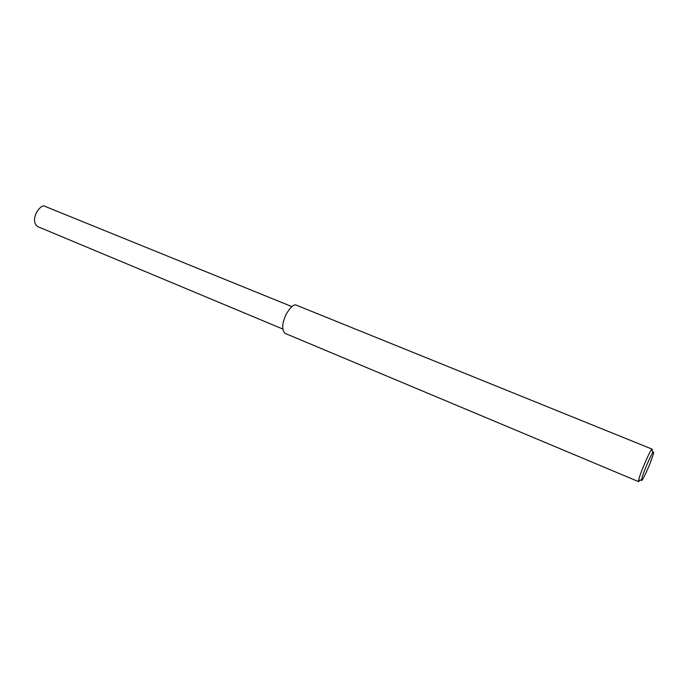 <?xml version="1.0" encoding="UTF-8"?>
<svg xmlns="http://www.w3.org/2000/svg" width="688" height="688" viewBox="0 0 688 688"><rect width="100%" height="100%" fill="white"/><g stroke="black" fill="none" stroke-linecap="round" stroke-linejoin="round"><path stroke-width="1.03" d="M639.84 480.319L638.593 481.643L638.524 480.766C640.193 472.278 650.882 449.04 651.588 449.599L652.207 449.178L652.147 450.76M653.308 452.128C654.322 451.156 653.23 454.931 650.031 463.454C646.582 472.338 640.941 483.638 641.534 479.742C643.039 472.303 652.362 452.007 652.972 452.463L653.308 452.128M638.593 481.643L284.858 333.284C281.59 329.294 282.089 322.835 286.363 313.917C290.345 307.381 293.484 304.397 295.788 304.947L652.164 449.161M282.648 328.976L37.754 226.627C28.5 219.782 41.418 202.539 45.159 206.417L291.858 306.599M638.524 480.766L641.534 479.742M651.588 449.599L652.972 452.463"/></g></svg>
